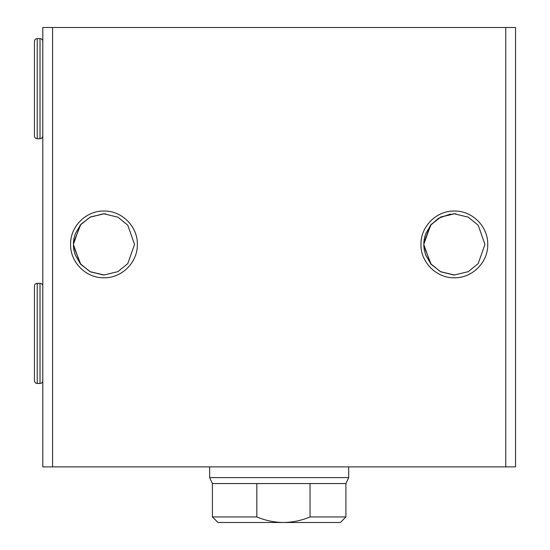 <?xml version="1.0" encoding="UTF-8"?>
<svg xmlns="http://www.w3.org/2000/svg" width="550" height="550" viewBox="0 0 550 550"><rect width="100%" height="100%" fill="white"/><g stroke="black" fill="none" stroke-linecap="round" stroke-linejoin="round"><path stroke-width="0.82" d="M70.593 244.413C70.139 226.579 86.13 210.581 103.964 211.042C121.797 210.581 137.789 226.579 137.335 244.413C137.796 262.24 121.797 278.238 103.964 277.778C86.137 278.238 70.139 262.24 70.593 244.413M103.964 275L117.906 271.638L127.786 263.601L134.558 244.413L127.786 225.218L117.906 217.181L103.964 213.819L90.028 217.181L80.142 225.218L73.377 244.413L80.142 263.601L90.028 271.638L103.964 275L90.461 271.858L80.823 264.413L73.404 245.747L73.92 250.147L75.302 255.09L80.809 264.392L90.461 271.858L103.971 275L90.42 271.831L80.767 264.337L73.404 245.458L73.899 249.954L75.233 254.87L80.589 264.124L90.007 271.624L103.29 274.993M420.991 244.413C420.53 226.579 436.528 210.581 454.362 211.042C472.189 210.581 488.187 226.579 487.726 244.413C488.187 262.24 472.189 278.238 454.362 277.778C436.528 278.238 420.53 262.24 420.991 244.413M454.355 275L468.297 271.638L478.184 263.601L484.949 244.413L478.184 225.218L468.297 217.181L454.355 213.819L440.419 217.181L430.533 225.218L423.768 244.413L430.533 263.601L440.419 271.638L454.355 275L440.859 271.858L431.214 264.413L423.803 245.747L424.318 250.147L425.7 255.09L431.2 264.392L440.853 271.858L454.362 275L440.811 271.831L431.159 264.337L423.803 245.458L424.291 249.954L425.624 254.87L430.987 264.124L440.406 271.624L453.681 274.993M73.404 243.072L80.823 224.407L90.475 216.954L103.964 213.819L90.448 216.968L80.802 224.434L75.295 233.764L73.92 238.679L73.404 243.004M104.239 213.819L105.696 213.867M103.971 213.819L90.42 216.989L80.767 224.489L75.267 233.86L73.906 238.817L73.404 243.361L80.602 224.682L90.007 217.195L103.283 213.826M453.771 213.826L440.839 216.968L431.2 224.434L425.686 233.764L424.311 238.679L423.803 243.072L430.231 225.61L438.522 218.24L450.429 214.074M454.63 213.819L456.094 213.867M454.369 213.819L440.811 216.989L431.159 224.489L425.659 233.86L424.297 238.817L423.803 243.361L430.994 224.682L440.406 217.195L453.681 213.826M515.549 466.881L42.797 466.881L42.797 27.5L515.549 27.5L515.549 466.881M505.766 466.881L505.766 27.5M52.587 466.881L52.587 27.5M34.451 61.703L34.451 115.651L34.451 61.703M42.797 41.401A2.777 2.777 0 0 0 40.013 38.624L37.235 38.624A2.777 2.777 0 0 0 34.451 41.401L34.451 135.953A2.777 2.777 0 0 0 37.235 138.738L40.013 138.738A2.777 2.777 0 0 0 42.797 135.953M34.451 306.426L34.451 360.374L34.451 306.426M42.797 286.124A2.777 2.777 0 0 0 40.013 283.339L37.235 283.339A2.777 2.777 0 0 0 34.451 286.124L34.451 380.676A2.777 2.777 0 0 0 37.235 383.453L40.013 383.453A2.777 2.777 0 0 0 42.797 380.676M212.431 516.938L256.822 516.938C265.341 520.506 274.209 522.356 283.429 522.5L217.992 522.5L212.431 516.938L212.431 483.567L345.916 483.567L348.693 477.606L348.693 466.881M212.431 483.567L209.646 477.606L348.693 477.606M256.822 483.567L256.822 516.938M318.106 522.5L283.429 522.5C292.655 522.362 301.524 520.506 310.042 516.938L310.042 483.567M310.042 516.938L345.916 516.938L345.916 483.567M283.429 522.5L340.354 522.5L345.916 516.938M37.235 38.624L37.235 138.738M40.013 38.624L40.013 138.738M37.235 283.339L37.235 383.453M40.013 283.339L40.013 383.453M209.646 477.606L209.646 466.881"/></g></svg>
